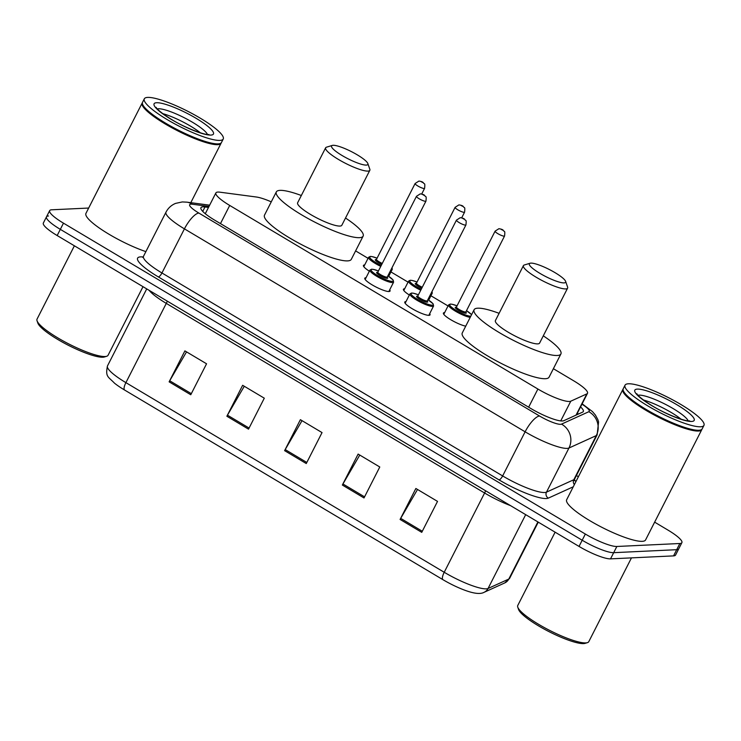 <?xml version="1.0" encoding="UTF-8"?>
<svg xmlns="http://www.w3.org/2000/svg" width="741" height="741" viewBox="0 0 741 741"><rect width="100%" height="100%" fill="white"/><g stroke="black" fill="none" stroke-linecap="round" stroke-linejoin="round"><path stroke-width="1.11" d="M369.37 271.197A14.172 2.751 -153 0 1 363.451 265.408A14.172 2.751 -153 0 1 364.526 264.963A14.172 2.751 -153 0 1 364.674 264.954M409.356 295.02A14.172 2.751 -153 0 1 403.437 289.231A14.172 2.751 -153 0 1 404.512 288.786A14.172 2.751 -153 0 1 404.66 288.777M465.728 326.17A14.172 2.751 -153 0 1 451.093 319.908A14.172 2.751 -153 0 1 443.424 313.054A14.172 2.751 -153 0 1 444.507 312.609A14.172 2.751 -153 0 1 444.656 312.6M429.687 313.638A14.172 2.751 -153 0 1 430.039 314.888A14.172 2.751 -153 0 1 428.965 315.333A14.172 2.751 -153 0 1 414.126 309.821A14.172 2.751 -153 0 1 404.79 302.022A14.172 2.751 -153 0 1 405.864 301.578A14.172 2.751 -153 0 1 406.012 301.568M389.701 289.814A14.172 2.751 -153 0 1 390.053 291.065A14.172 2.751 -153 0 1 388.979 291.519A14.172 2.751 -153 0 1 374.131 286.007A14.172 2.751 -153 0 1 364.804 278.199A14.172 2.751 -153 0 1 365.878 277.755A14.172 2.751 -153 0 1 366.026 277.755M271.262 201.848A26.565 5.159 27 0 0 256.386 197.013L219.947 192.188A26.565 5.159 27 0 0 217.91 192.076A26.565 5.159 27 0 0 215.89 192.91A26.565 5.159 27 0 0 229.719 205.442L537.901 389.034A26.565 5.159 27 0 0 570.783 401.187L586.853 393.879A26.565 5.159 27 0 0 587.493 393.323A26.565 5.159 27 0 0 573.673 380.791L553.379 368.703M448.036 305.95L430.929 295.761M408.05 282.136L390.942 271.938M368.064 258.313L355.606 250.893M208.499 207.424L204.998 206.961A26.565 5.159 27 0 0 202.96 206.841A26.565 5.159 27 0 0 200.941 207.684A26.565 5.159 27 0 0 214.76 220.207L530.908 408.541A26.565 5.159 27 0 0 563.79 420.693L582.676 412.107A26.565 5.159 27 0 0 583.315 411.551A26.565 5.159 27 0 0 580.573 406.911M654.646 522.146L668.049 530.139A26.565 5.159 -153 0 1 681.877 542.662A26.565 5.159 -153 0 1 679.858 543.505L616.845 546.478A26.565 5.159 -153 0 1 585.344 534.048L63.476 223.161A26.565 5.159 -153 0 1 49.656 210.639A26.565 5.159 -153 0 1 51.675 209.796L88.661 208.045M576.405 475.537L578.397 476.722M681.877 542.662L678.719 548.859A26.565 5.159 -153 0 1 676.709 549.692L613.687 552.675A26.565 5.159 -153 0 1 582.185 540.235L60.327 229.358A26.565 5.159 -153 0 1 46.498 216.826A26.565 5.159 -153 0 1 48.517 215.992M577.415 413.108A26.565 5.159 -153 0 1 578.388 414.062M46.498 216.826L43.349 223.022A26.565 5.159 -153 0 0 57.168 235.545L579.036 546.432A26.565 5.159 -153 0 0 610.538 558.862L673.55 555.889A26.565 5.159 -153 0 0 675.57 555.046L678.719 548.859A26.565 5.159 -153 0 1 676.709 549.692L613.687 552.675A26.565 5.159 -153 0 1 582.185 540.235L60.327 229.358A26.565 5.159 -153 0 1 46.498 216.826L49.656 210.639M421.749 532.344L437.523 501.388L415.868 488.486L400.094 519.45L421.749 532.344M417.516 489.468L400.686 518.367A7.086 2.242 120.8 0 0 400.094 519.45M364.007 497.952L379.781 466.987L358.125 454.085L342.351 485.049L364.007 497.952M359.774 455.067L342.944 483.975A7.086 2.242 120.8 0 0 342.351 485.049M190.77 394.749L206.554 363.785L184.898 350.891L169.124 381.847L190.77 394.749M186.537 351.864L169.708 380.772A7.086 2.242 120.8 0 0 169.124 381.847M248.522 429.15L264.296 398.186L242.64 385.292L226.866 416.247L248.522 429.15M244.28 386.265L227.45 415.173A7.086 2.242 120.8 0 0 226.866 416.247M306.265 463.551L322.039 432.587L300.383 419.684L284.609 450.648L306.265 463.551M302.022 420.666L285.192 449.574A7.086 2.242 120.8 0 0 284.609 450.648M504.788 582.908A8.855 8.586 -114.4 0 0 508.798 579.054A35.42 6.882 27 0 0 509.651 578.304L504.788 582.908L484.049 592.337C481.27 593.874 476.861 593.819 470.822 592.179A29.047 5.641 -153 0 1 442.794 579.592L124.479 389.961A29.047 5.641 -153 0 1 114.503 383.18C108.167 376.539 105.194 377.058 107.473 365.943A35.42 6.882 27 0 0 125.905 382.643A8.855 2.797 120.8 0 0 124.479 389.961M143.013 286.684L108.066 355.272A39.847 7.743 -153 0 1 106.667 356.282L104.361 356.986A38.078 7.401 -153 0 1 102.804 357.218A38.078 7.401 -153 0 1 66.236 344.195A38.078 7.401 -153 0 1 37.847 323.095L37.059 320.816A39.847 7.743 -153 0 1 37.05 319.093L74.387 245.808M106.667 356.282A39.847 7.743 -153 0 1 105.037 356.532A39.847 7.743 -153 0 1 66.764 342.898A39.847 7.743 -153 0 1 37.059 320.816M221.207 142.856A44.284 8.605 -153 0 1 221.059 143.263A44.284 8.605 -153 0 1 217.697 144.662A44.284 8.605 -153 0 1 171.31 127.443A44.284 8.605 -153 0 1 142.152 103.064A44.284 8.605 -153 0 1 142.402 102.693M145.875 251.625A44.284 8.605 -153 0 1 104.231 231.303A44.284 8.605 -153 0 1 85.956 213.362L142.152 103.064M223.226 139.012L221.457 142.494A44.284 8.605 -153 0 1 219.901 143.606L219.327 143.782A43.839 8.512 -153 0 1 217.53 144.06A43.839 8.512 -153 0 1 175.432 129.064A43.839 8.512 -153 0 1 142.754 104.768L142.559 104.203A44.284 8.605 -153 0 1 142.55 102.286L144.319 98.803A44.284 8.605 -153 0 1 147.691 97.404A44.284 8.605 -153 0 1 194.068 114.623A44.284 8.605 -153 0 1 223.226 139.012A44.284 8.605 -153 0 1 219.864 140.401A44.284 8.605 -153 0 1 173.477 123.182A44.284 8.605 -153 0 1 144.319 98.803M219.901 143.606A44.284 8.605 -153 0 1 218.095 143.884A44.284 8.605 -153 0 1 175.571 128.739A44.284 8.605 -153 0 1 142.559 104.203M162.761 113.651A28.871 5.613 -153 0 1 200.376 132.815M366.304 165.086A20.368 3.955 -153 0 1 343.24 156.184A20.368 3.955 -153 0 1 332.264 145.431A20.368 3.955 -153 0 1 333.098 145.301A20.368 3.955 -153 0 1 352.66 152.266A20.368 3.955 -153 0 1 367.851 163.557A20.368 3.955 -153 0 1 366.304 165.086M367.851 163.557L369.824 169.244A24.796 4.817 -153 0 1 369.824 170.319A24.796 4.817 -153 0 1 367.944 171.106A24.796 4.817 -153 0 1 341.962 161.455A24.796 4.817 -153 0 1 325.632 147.802A24.796 4.817 -153 0 1 326.503 147.181L332.264 145.431M325.632 147.802L297.632 202.765A24.796 4.817 27 0 0 313.962 216.418A24.796 4.817 27 0 0 339.943 226.061A24.796 4.817 27 0 0 341.823 225.273L369.824 170.319M345.519 218.021A48.711 9.457 -153 0 1 363.127 236.129A48.711 9.457 -153 0 1 359.431 237.666A48.711 9.457 -153 0 1 308.404 218.725A48.711 9.457 -153 0 1 276.328 191.91A48.711 9.457 -153 0 1 280.033 190.372A48.711 9.457 -153 0 1 301.328 195.504M363.127 236.129L351.299 259.35A48.711 9.457 -153 0 1 347.594 260.888A48.711 9.457 -153 0 1 296.567 241.946A48.711 9.457 -153 0 1 264.5 215.131L276.328 191.91M564.077 282.895A20.368 3.955 -153 0 1 541.013 274.003A20.368 3.955 -153 0 1 530.047 263.25A20.368 3.955 -153 0 1 530.871 263.12A20.368 3.955 -153 0 1 550.433 270.085A20.368 3.955 -153 0 1 565.624 281.376A20.368 3.955 -153 0 1 564.077 282.895M565.624 281.376L567.597 287.063A24.796 4.817 -153 0 1 567.597 288.138A24.796 4.817 -153 0 1 565.716 288.916A24.796 4.817 -153 0 1 539.735 279.274A24.796 4.817 -153 0 1 523.415 265.621A24.796 4.817 -153 0 1 524.276 265L530.047 263.25M523.415 265.621L495.405 320.575A24.796 4.817 27 0 0 511.735 334.228A24.796 4.817 27 0 0 537.716 343.88A24.796 4.817 27 0 0 539.596 343.092L567.597 288.138M543.292 335.84A48.711 9.457 -153 0 1 560.9 353.948A48.711 9.457 -153 0 1 557.204 355.485A48.711 9.457 -153 0 1 506.177 336.544A48.711 9.457 -153 0 1 474.101 309.729A48.711 9.457 -153 0 1 477.806 308.191A48.711 9.457 -153 0 1 499.101 313.323M560.9 353.948L549.072 377.169A48.711 9.457 -153 0 1 545.367 378.707A48.711 9.457 -153 0 1 494.349 359.765A48.711 9.457 -153 0 1 462.273 332.95L474.101 309.729M631.471 557.871L588.789 641.65A39.847 7.743 -153 0 1 587.391 642.66L585.084 643.355A38.078 7.401 -153 0 1 583.528 643.596A38.078 7.401 -153 0 1 546.951 630.572A38.078 7.401 -153 0 1 518.57 609.463L517.774 607.185A39.847 7.743 -153 0 1 517.774 605.462L555.111 532.177M587.391 642.66A39.847 7.743 -153 0 1 585.76 642.91A39.847 7.743 -153 0 1 547.488 629.276A39.847 7.743 -153 0 1 517.774 607.185M701.931 429.224A44.284 8.605 -153 0 1 701.783 429.641A44.284 8.605 -153 0 1 698.42 431.04A44.284 8.605 -153 0 1 652.034 413.811A44.284 8.605 -153 0 1 622.875 389.433A44.284 8.605 -153 0 1 623.125 389.071M701.783 429.641L645.578 539.939A44.284 8.605 -153 0 1 642.215 541.338A44.284 8.605 -153 0 1 595.829 524.109A44.284 8.605 -153 0 1 566.67 499.73L622.875 389.433M703.95 425.38L702.172 428.863A44.284 8.605 -153 0 1 700.625 429.984L700.041 430.16A43.839 8.512 -153 0 1 698.254 430.438A43.839 8.512 -153 0 1 656.155 415.442A43.839 8.512 -153 0 1 623.477 391.146L623.274 390.572A44.284 8.605 -153 0 1 623.264 388.664L625.043 385.172A44.284 8.605 -153 0 1 628.405 383.782A44.284 8.605 -153 0 1 674.792 401.001A44.284 8.605 -153 0 1 703.95 425.38A44.284 8.605 -153 0 1 700.588 426.779A44.284 8.605 -153 0 1 654.201 409.56A44.284 8.605 -153 0 1 625.043 385.172M700.625 429.984A44.284 8.605 -153 0 1 698.809 430.262A44.284 8.605 -153 0 1 656.285 415.117A44.284 8.605 -153 0 1 623.274 390.572M643.484 400.029A28.871 5.613 -153 0 1 681.099 419.193M220.466 223.606L229.719 205.442M576.035 415.127L586.853 393.879M560.733 420.907L570.783 401.187M528.648 407.198L537.901 389.034M208.999 206.433L192.364 204.229A17.71 3.436 27 0 0 191.011 204.155A17.71 3.436 27 0 0 198.875 213.065L539.568 416.025A17.71 3.436 27 0 0 560.567 424.315A17.71 3.436 27 0 0 561.493 424.13L588.817 411.709A17.71 3.436 27 0 0 581.963 404.178M574.655 478.973L597.135 434.856A35.42 6.882 -153 0 1 596.283 435.597L568.958 448.027A35.42 6.882 -153 0 1 567.115 448.388A35.42 6.882 -153 0 1 525.119 431.808L184.426 228.858A35.42 6.882 -153 0 1 165.993 212.158L143.513 256.275A35.42 6.882 27 0 0 161.946 272.975L502.639 475.935A35.42 6.882 27 0 0 544.635 492.515A35.42 6.882 27 0 0 546.478 492.144L573.803 479.723A35.42 6.882 27 0 0 574.655 478.973L574.414 480.714L573.793 479.742M573.265 486.791L548.349 498.119A39.847 7.743 -153 0 1 499.026 479.881L158.333 276.921A4.427 1.399 120.8 0 0 161.946 272.975L184.426 228.858A17.71 5.604 -59.2 0 1 198.875 213.065M548.349 498.119A4.427 4.289 65.6 0 1 546.478 492.144L568.958 448.027A17.71 17.173 -114.4 0 0 561.493 424.13M158.333 276.921A39.847 7.743 -153 0 1 140.623 256.877A39.847 7.743 -153 0 1 143.013 256.97M574.386 479.779A39.847 7.743 -153 0 1 575.877 481.678M63.476 223.161L57.168 235.545M585.344 534.048L579.036 546.432M616.845 546.478L610.538 558.862M679.858 543.505L673.55 555.889M539.568 416.025A17.71 5.604 -59.2 0 0 525.119 431.808L502.639 475.935A4.427 1.399 120.8 0 1 499.026 479.881M588.817 411.709A17.71 17.173 -114.4 0 1 596.283 435.597L573.803 479.723A4.427 4.289 65.6 0 0 574.377 484.623M192.364 204.229A17.71 15.228 -82.5 0 0 186.806 202.154L209.638 205.174M577.934 413.598A10.624 3.362 -59.2 0 1 577.702 414.367M202.738 211.389L204.998 206.961M485.605 490.774A8.855 2.797 -59.2 0 1 484.605 493.006L166.29 303.384A35.42 6.882 -153 0 1 149.126 290.324M510.577 505.649A35.42 6.882 -153 0 1 484.605 493.006L444.22 572.274A35.42 6.882 27 0 0 488.06 588.484L508.798 579.054L537.901 521.933M484.049 592.337A8.855 8.586 -114.4 0 0 488.06 588.484L525.684 514.652M442.794 579.592A8.855 2.797 -59.2 0 1 444.22 572.274L125.905 382.643L166.29 303.384A8.855 2.797 -59.2 0 0 167.29 301.152M306.82 462.458L285.192 449.574M249.078 428.057L227.45 415.173M191.335 393.656L169.708 380.772M364.563 496.85L342.944 483.975M422.305 531.251L400.686 518.367M157.259 108.89A28.871 5.613 -153 0 1 158.268 108.751A28.871 5.613 -153 0 1 185.722 118.486A28.871 5.613 -153 0 1 207.461 134.473M210.916 135.075A33.308 6.465 -153 0 1 171.43 119.486A33.308 6.465 -153 0 1 156.629 102.73A33.308 6.465 -153 0 1 196.115 118.319A33.308 6.465 -153 0 1 210.916 135.075M637.982 395.259A28.871 5.613 -153 0 1 638.992 395.129A28.871 5.613 -153 0 1 666.446 404.864A28.871 5.613 -153 0 1 688.185 420.842M691.64 421.453A33.308 6.465 -153 0 1 652.154 405.864A33.308 6.465 -153 0 1 637.353 389.108A33.308 6.465 -153 0 1 676.839 404.697A33.308 6.465 -153 0 1 691.64 421.453M387.895 275.8L393.156 280.042L393.601 282.154A13.282 2.584 -153 0 1 392.591 282.571A13.282 2.584 -153 0 1 378.679 277.403A13.282 2.584 -153 0 1 369.935 270.085L365.156 279.459M369.935 270.085L371.621 269.215L373.381 269.381L378.429 270.974A12.402 2.408 27 0 0 372.056 269.326A12.402 2.408 27 0 0 377.567 275.559A12.402 2.408 27 0 0 392.267 281.367A12.402 2.408 27 0 0 387.886 275.819M387.219 277.254A6.197 1.204 -153 0 1 387.21 278.357A6.197 1.204 -153 0 1 379.864 275.457A6.197 1.204 -153 0 1 377.113 272.336A6.197 1.204 -153 0 1 377.651 272.373M377.549 272.447L377.817 272.16A5.317 1.028 27 0 0 381.319 275.087A5.317 1.028 27 0 0 386.885 277.153A5.317 1.028 27 0 0 387.293 276.986L387.024 277.134M416.47 196.3L420.277 193.864C422.703 194.207 424.185 194.763 424.704 195.531C425.417 197.449 426.705 194.633 425.945 201.126A5.317 1.028 -153 0 1 425.538 201.293A5.317 1.028 -153 0 1 419.971 199.227A5.317 1.028 -153 0 1 416.47 196.3L377.817 272.16M423.898 195.272L422.453 194.42L423.898 195.272M418.406 294.816A12.402 2.408 27 0 0 412.042 293.149A12.402 2.408 27 0 0 417.554 299.383A12.402 2.408 27 0 0 432.253 305.19A12.402 2.408 27 0 0 427.872 299.642L433.142 303.866L433.587 305.968A13.282 2.584 -153 0 1 432.587 306.394A13.282 2.584 -153 0 1 418.665 301.226A13.282 2.584 -153 0 1 409.921 293.908L405.142 303.282M427.205 301.068A6.197 1.204 -153 0 1 427.205 302.18A6.197 1.204 -153 0 1 419.851 299.281A6.197 1.204 -153 0 1 417.1 296.159A6.197 1.204 -153 0 1 417.637 296.196M417.535 296.27L417.813 295.983A5.317 1.028 27 0 0 421.305 298.91A5.317 1.028 27 0 0 426.872 300.976A5.317 1.028 27 0 0 427.279 300.809L427.011 300.957M456.456 220.123L460.263 217.687C462.69 218.03 464.172 218.586 464.69 219.355C465.404 221.272 466.7 218.456 465.932 224.949A5.317 1.028 -153 0 1 465.524 225.116A5.317 1.028 -153 0 1 459.957 223.05A5.317 1.028 -153 0 1 456.456 220.123L417.813 295.983M463.885 219.095L462.449 218.234L463.885 219.095M388.701 276.319L392.248 269.363A13.282 2.584 -153 0 1 391.239 269.78A13.282 2.584 -153 0 1 390.961 269.78M380.763 266.38A13.282 2.584 -153 0 1 368.583 257.294L370.268 256.423L372.028 256.59L377.076 258.183A12.402 2.408 27 0 0 370.704 256.534A12.402 2.408 27 0 0 381.245 265.454M381.8 264.361A6.197 1.204 -153 0 1 376.428 261.249A6.197 1.204 -153 0 1 375.761 259.545A6.197 1.204 -153 0 1 376.298 259.582M424.185 188.501A5.317 1.028 -153 0 1 418.619 186.436A5.317 1.028 -153 0 1 415.117 183.509L418.924 181.073C421.351 181.415 422.833 181.971 423.352 182.74C424.065 184.657 425.353 181.841 424.593 188.334A5.317 1.028 -153 0 1 424.185 188.501M421.101 181.628L422.546 182.481L421.101 181.628M415.117 183.509L376.474 259.369A5.317 1.028 27 0 0 382.273 263.425M391.674 268.381A12.402 2.408 27 0 0 391.915 267.918M428.687 300.142L432.244 293.177A13.282 2.584 -153 0 1 431.234 293.603A13.282 2.584 -153 0 1 430.947 293.603M420.758 290.203A13.282 2.584 -153 0 1 408.569 281.117L410.255 280.246L412.015 280.413L417.063 282.006M417.053 282.025A12.402 2.408 27 0 0 410.69 280.357A12.402 2.408 27 0 0 421.231 289.268M421.786 288.175A6.197 1.204 -153 0 1 416.414 285.072A6.197 1.204 -153 0 1 415.747 283.368A6.197 1.204 -153 0 1 416.285 283.405M464.172 212.324A5.317 1.028 -153 0 1 458.605 210.259A5.317 1.028 -153 0 1 455.113 207.332L458.911 204.896C461.347 205.238 462.819 205.794 463.338 206.554C464.051 208.48 465.348 205.665 464.579 212.158A5.317 1.028 -153 0 1 464.172 212.324M461.097 205.442L462.532 206.304L461.097 205.442M455.113 207.332L416.461 283.192A5.317 1.028 27 0 0 422.259 287.239M431.66 292.204A12.402 2.408 27 0 0 431.901 291.741M470.211 317.361A13.282 2.584 -153 0 1 456.326 311.702A13.282 2.584 -153 0 1 448.555 304.94L450.241 304.069L452.001 304.236L457.049 305.829A12.402 2.408 27 0 0 450.676 304.18A12.402 2.408 27 0 0 456.085 310.349A12.402 2.408 27 0 0 470.794 316.222M465.848 312.1A6.197 1.204 -153 0 1 465.839 313.211A6.197 1.204 -153 0 1 458.484 310.303A6.197 1.204 -153 0 1 455.734 307.191A6.197 1.204 -153 0 1 456.271 307.219M465.913 311.831L504.565 235.981A5.317 1.028 -153 0 1 504.158 236.147A5.317 1.028 -153 0 1 498.591 234.082A5.317 1.028 -153 0 1 495.099 231.155L456.447 307.015A5.317 1.028 27 0 0 459.948 309.933A5.317 1.028 27 0 0 465.515 312.007A5.317 1.028 27 0 0 465.913 311.831L465.644 311.989M501.083 229.265L502.528 230.127L501.083 229.265M471.545 314.749A12.402 2.408 27 0 0 466.506 310.674L471.591 314.656M205.285 213.723L215.89 192.91M576.489 414.923L587.493 393.323M186.806 202.154L182.286 201.941L175.58 203.386C171.338 205.155 168.142 208.073 165.993 212.158M142.8 257.433L143.513 256.275M597.135 434.856L598.58 421.907L597.811 419.489L595.384 415.025L592.485 411.616L582.148 403.817M509.651 578.304L538.262 522.146M107.473 365.943L146.727 288.897M156.305 107.612C155.388 106.195 156.342 110.177 171.569 119.458C185.306 128.045 205.442 135.334 208.74 134.519L208.962 134.519M221.059 143.263L190.789 202.682M637.028 393.99C636.111 392.573 637.065 396.555 652.284 405.836C666.029 414.423 686.157 421.712 689.463 420.897L689.686 420.888M425.945 201.126L387.293 276.986M393.601 282.154L388.83 291.519M418.415 294.798L413.367 293.204L411.607 293.038L409.921 293.908M465.932 224.949L427.279 300.809M433.587 305.968L428.817 315.342M368.583 257.294L363.803 266.667M424.593 188.334L421.703 194.012M392.248 269.363L392.054 267.631M408.569 281.117L403.799 290.491M464.579 212.158L461.689 217.826M432.244 293.177L432.049 291.445M495.099 231.155L498.897 228.71C501.333 229.062 502.806 229.617 503.324 230.377C504.037 232.294 505.334 229.488 504.565 235.981M448.555 304.94L443.785 314.304"/></g></svg>
